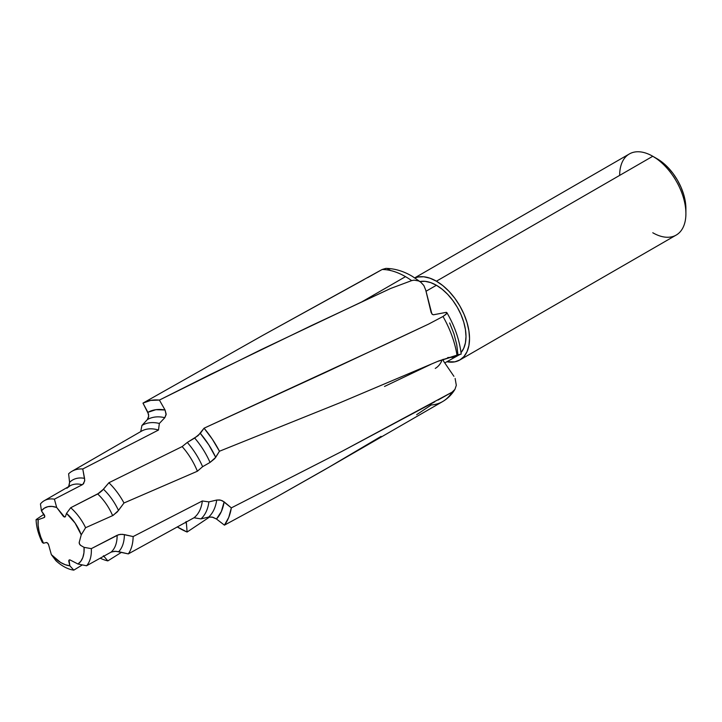 <?xml version="1.0" encoding="UTF-8"?>
<svg xmlns="http://www.w3.org/2000/svg" width="722" height="722" viewBox="0 0 722 722"><rect width="100%" height="100%" fill="white"/><g stroke="black" fill="none" stroke-linecap="round" stroke-linejoin="round"><path stroke-width="1.08" d="M436.413 285.271L426.007 291.273L436.413 285.271L430.646 282.591L425.096 281.327L419.978 281.535A41.84 24.16 -120 0 1 436.413 285.271A41.84 24.16 -120 0 1 462.504 318.393A41.84 24.16 -120 0 1 461.015 352.607L463.75 348.284L465.428 342.851L465.997 336.506L465.428 329.521L463.75 322.138L461.015 314.657L457.333 307.355L452.847 300.514L447.739 294.405L442.189 289.26L436.413 285.271M447.739 357.525L452.847 357.327L457.333 355.666A41.84 24.16 -120 0 0 458.804 354.692L456.99 355.143A74.249 42.869 -120 0 0 442.992 316.48L428.552 324.124L384.077 345.062L204.064 428.191A74.249 42.869 60 0 1 219.452 451.241L339.719 402.858L438.335 361.117L456.99 355.143L438.786 360.937L339.719 402.858L219.452 451.241L215.716 457.342L208.757 444.779L200.319 433.38L204.064 428.191L212.34 439.211L219.452 451.241L214.786 458.578L210.048 462.432A57.769 33.356 -120 0 0 194.687 438.055L200.319 433.38A63.807 36.84 60 0 1 215.716 457.342L210.048 462.432A57.769 33.356 -120 0 0 194.687 438.055L187.296 442.442A55.413 31.994 60 0 1 202.611 466.692L210.048 462.432L202.611 466.692A55.413 31.994 -120 0 0 187.296 442.442L182.152 446.584A50.711 29.277 60 0 1 197.386 471.231L202.611 466.692L197.386 471.231A50.711 29.277 -120 0 0 182.152 446.584L108.896 482.747A50.711 29.277 60 0 1 123.985 502.99L197.386 471.231L123.985 502.99A50.711 29.277 -120 0 0 108.896 482.747L103.454 489.227A42.842 24.738 60 0 1 118.48 510.445L123.985 502.99L117.262 511.97L112.632 515.625A39.096 22.572 -120 0 0 97.687 493.974L103.454 489.227A42.842 24.738 60 0 1 118.48 510.445L113.183 515.355M441.665 361.027L442.207 359.727A41.84 24.16 60 0 1 435.258 368.41M459.833 359.989L676.198 235.074A46.84 27.039 -120 0 0 683.382 197.539A46.84 27.039 -120 0 0 652.778 156.268L436.413 281.192A46.84 27.039 60 0 1 467.008 322.463A46.84 27.039 60 0 1 459.833 359.989A46.84 27.039 60 0 1 446.81 361.74L454.815 361.848L459.833 359.989L463.948 356.569L467.008 351.731L468.894 345.639L469.535 338.546L468.894 330.721L467.008 322.463L463.948 314.079L459.833 305.911L454.815 298.258L449.084 291.417L442.875 285.65L436.413 281.192L652.778 156.268A46.84 27.039 60 0 1 652.787 156.268A46.84 27.039 60 0 1 685.9 213.631A46.84 27.039 60 0 1 652.778 232.755M657.201 158.822L652.778 156.268L657.201 158.822A40.594 23.438 -120 0 1 685.9 208.532L685.349 201.745L683.716 194.588L681.063 187.323L677.498 180.247L673.148 173.614L668.184 167.685L662.796 162.685L652.787 156.268A46.84 27.039 -120 0 0 629.367 153.948L414.744 277.862M141.927 425.475L140.727 431.621A50.711 29.277 60 0 1 158.488 430.041L159.345 423.462A55.413 31.994 -120 0 0 141.927 425.475L147.297 419.644L141.927 425.475A55.413 31.994 60 0 1 159.345 423.462L164.815 417.686A57.769 33.356 -120 0 0 147.297 419.644L148.723 416.107L147.884 412.334A63.807 36.84 60 0 1 165.049 409.988L166.15 414.049L164.815 417.686A57.769 33.356 -120 0 0 147.297 419.644L148.561 417.208L148.579 414.257L142.983 403.111A74.249 42.869 60 0 1 159.4 400.078L260.669 349.872L361.749 301.913L405.502 276.652A74.249 42.869 -120 0 0 382.137 269.496L262.781 335.378L142.983 403.111L150.681 400.403L159.4 400.078L165.049 409.988L155.862 409.69L147.884 412.334L142.983 403.111L262.781 335.378L363.906 279.667M453.921 376.324L443.57 361.18L443.127 359.258L443.57 361.18L453.921 376.324M446.882 312.653C454.761 326.236 459.526 340.044 461.187 354.087L457.956 354.827L456.728 344.52L453.93 333.763L449.671 322.951M367.615 277.663L382.137 269.496A74.249 42.869 60 0 1 405.502 276.652A74.249 42.869 60 0 1 411.648 280.614L414.04 280.145L418.625 280.93L420.655 282.067L423.85 285.506L425.727 290.073L431.873 313.935L433.362 314.792L446.322 312.328L433.471 314.783L432.361 314.404L431.133 312.5L425.727 290.073L423.85 285.506L420.655 282.067L418.625 280.93L414.04 280.145L411.648 280.614A74.249 42.869 -120 0 0 405.502 276.652L361.749 301.913L390.611 288.484L411.648 280.614L390.611 288.484L311.272 325.658L210.021 374.646L159.4 400.078L165.049 409.988L166.114 414.708L164.815 417.686L159.345 423.462L158.488 430.041A50.711 29.277 -120 0 0 141.422 431.187L71.938 471.304A50.711 29.277 60 0 1 82.768 468.984L158.488 430.041L82.768 468.984A50.711 29.277 -120 0 0 68.608 473.812A50.711 29.277 60 0 1 71.938 471.304M68.653 486.619L69.583 482.359L68.608 473.812L69.583 482.359A42.842 24.738 60 0 1 84.555 478.37L82.768 468.984L84.736 480.274L83.617 483.641L82.263 484.742A39.096 22.572 -120 0 0 69.971 485.852A39.096 22.572 -120 0 0 66.911 488.271M69.086 485.825L69.583 482.359A42.842 24.738 60 0 1 84.555 478.37L84.682 480.96L82.795 484.417M112.632 515.625A39.096 22.572 -120 0 0 97.687 493.974L70.702 507.737A39.096 22.572 60 0 1 85.602 527.71L112.632 515.625L85.602 527.71A39.096 22.572 -120 0 0 70.702 507.737L66.505 513.387A32.598 18.826 60 0 1 81.234 534.84L85.602 527.71L81.234 534.84L79.249 542.267L79.519 544.018L80.783 545.462L84.068 547.357L83.942 552.772L82.84 557.483L80.819 561.283L77.949 564.008L70.278 560.046L69.05 560.128L69.863 565.813L65.305 564.73L60.567 562.438L51.352 554.64L48.6 544.767L47.562 543.07L46.181 542.547L43.528 543.242L40.829 537.159L38.997 531.031L38.113 525.129L38.194 519.687L44.168 517.548L44.755 516.42L41.443 510.842A32.598 18.826 60 0 1 56.668 507.449L54.412 499.164L82.263 484.742A39.096 22.572 -120 0 0 69.944 485.87L68.058 487.368M111.017 552.177L86.568 565.768L77.949 564.008L70.278 560.046A2.247 1.3 -120 0 0 69.24 559.974A2.247 1.3 -120 0 0 68.852 561.617L69.863 565.813L73.806 570.136A39.096 22.572 60 0 1 55.973 560.75A39.096 22.572 -120 0 0 73.806 570.136L82.317 564.929L73.806 570.136L69.863 565.813A32.598 18.826 60 0 1 51.352 554.64L48.6 544.767A2.247 1.3 -120 0 0 46.181 542.547L43.528 543.242L42.363 542.511A39.096 22.572 60 0 1 36.1 519.587A39.096 22.572 -120 0 0 42.363 542.511L43.528 543.242A32.598 18.826 60 0 1 38.194 519.687L44.168 517.548A2.247 1.3 -120 0 0 44.313 517.475A2.247 1.3 -120 0 0 44.105 514.596L41.443 510.842L40.45 503.947A39.096 22.572 60 0 1 44.186 500.743A39.096 22.572 60 0 1 54.412 499.164A39.096 22.572 -120 0 0 40.45 503.947L41.443 510.842L44.34 508.162L47.95 506.663L52.119 506.429L56.668 507.449L64.511 516.997L65.485 516.401L66.505 513.387L75.043 523.008L81.234 534.84L79.249 542.267A2.247 1.3 -120 0 0 80.783 545.462L84.068 547.357A32.598 18.826 60 0 1 77.949 564.008L86.568 565.768L111.017 552.177A39.096 22.572 -120 0 0 117.126 535.264L120.493 534.334L124.365 534.587A42.842 24.738 60 0 1 118.688 551.68L128.308 553.9L193.983 517.773L200.951 518.892L208.676 517.069A57.769 33.356 -120 0 0 216.708 500.048L219.578 499.94L222.493 500.815L231.338 507.873A74.249 42.869 60 0 1 224.425 525.147L277.067 496.646L323.393 470.419L442.631 401.576A74.249 42.869 -120 0 0 452.044 392.199L341.984 451.349L231.338 507.873L228.748 517.385L224.425 525.147L216.474 519.01L221.347 511.546L224.118 501.853A63.807 36.84 60 0 1 216.474 519.01L212.791 517.232L208.676 517.069A57.769 33.356 -120 0 0 216.708 500.048L208.902 501.898A55.413 31.994 60 0 1 200.951 518.892A55.413 31.994 -120 0 0 208.902 501.898L202.331 500.969A50.711 29.277 60 0 1 193.983 517.773A50.711 29.277 -120 0 0 202.331 500.969L133.137 536.563A50.711 29.277 60 0 1 128.308 553.9A50.711 29.277 -120 0 0 133.137 536.563L124.365 534.587A42.842 24.738 60 0 1 118.688 551.68L114.608 551.283L111.017 552.177A39.096 22.572 -120 0 0 117.126 535.264L91.324 548.639A39.096 22.572 60 0 1 86.568 565.768A39.096 22.572 -120 0 0 91.324 548.639L84.068 547.357L91.324 548.639L118.679 534.659L122.433 534.307L133.137 536.563L202.331 500.969L208.902 501.898L216.708 500.048L220.724 500.166L224.118 501.853L231.338 507.873L341.984 451.349L434.689 401.874M36.1 519.587L43.898 514.308L36.1 519.587L38.194 519.687L36.1 519.587M186.041 521.555L186.393 523.125A63.807 36.84 60 0 1 185.292 522.665L186.393 523.125L187.106 532.033L209.732 516.916L187.106 532.033A74.249 42.869 60 0 1 177.468 527.042M186.393 523.125L187.106 532.033L177.233 526.898M107.84 560.886A50.711 29.277 60 0 1 100.25 558.196A50.711 29.277 -120 0 0 107.84 560.886L121.458 552.33L107.84 560.886L103.426 555.741M51.352 554.64L55.973 560.75L51.352 554.64M619.666 175.392A46.84 27.039 60 0 1 652.778 156.268M414.879 277.943A46.84 27.039 60 0 1 436.413 281.192L429.951 278.196L423.742 276.779L418.011 277.013L414.879 277.943M444.761 362.922L460.076 354.358L456.99 355.143A74.249 42.869 60 0 0 442.992 316.48L446.575 313.727L446.837 312.59L445.781 314.53L442.992 316.48L428.552 324.124L324.485 372.895L204.064 428.191L198.09 435.646L187.296 442.442L182.152 446.584L108.896 482.747L102.172 490.617L99.185 493.081L70.702 507.737L66.505 513.387L65.485 516.401A2.247 1.3 -120 0 1 63.112 516.004L56.668 507.449L54.412 499.164L82.263 484.742M438.101 400.042L452.044 392.199L454.95 389.357L456.313 385.313L455.131 378.472L456.313 385.313L454.95 389.357L452.044 392.199A74.249 42.869 60 0 1 442.595 401.594A74.249 42.869 60 0 1 431.187 404.979L416.657 414.69M438.786 360.937L437.884 361.307M381.108 436.359L329.232 467.035L277.067 496.646L224.425 525.147L216.474 519.01L212.115 517.078L208.676 517.069L200.951 518.892L193.983 517.773L128.308 553.9L115.908 551.283L111.54 551.915M382.137 269.496L385.882 268.403L382.137 269.496M387.389 268.593L390.394 270.371M442.631 401.576C447.748 398.571 451.873 394.474 454.986 389.284L454.95 389.357M446.322 312.328L446.927 313.068M420.655 282.067L412.524 276.481C403.76 271.21 394.88 268.521 385.864 268.403M685.9 213.631L685.9 208.532M44.186 500.743L69.944 485.87M460.925 354.15L437.505 361.469M430.817 364.375L384.501 386.469"/></g></svg>
